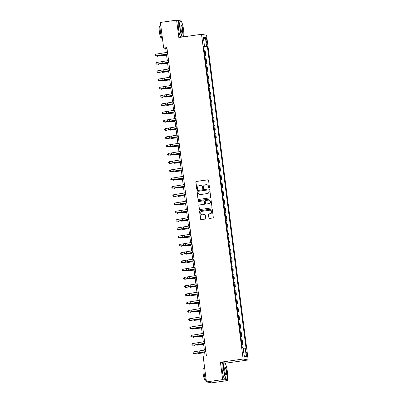 <?xml version="1.0" encoding="UTF-8"?>
<svg xmlns="http://www.w3.org/2000/svg" width="403" height="403" viewBox="0 0 403 403"><rect width="100%" height="100%" fill="white"/><g stroke="black" fill="none" stroke-linecap="round" stroke-linejoin="round"><path stroke-width="0.6" d="M209.056 187.773A0.458 0.448 -79.4 0 0 209.444 187.254L208.558 180.358A0.655 0.64 -79.4 0 0 207.837 179.798L196.382 181.421A0.655 0.64 -79.4 0 0 195.828 182.156L196.709 189.057A0.458 0.448 -79.4 0 0 197.213 189.445A0.458 0.448 -79.4 0 0 197.601 188.931L197.485 188.035A2.101 2.055 -79.4 0 1 199.258 185.672L200.21 185.536A2.101 2.055 -79.4 0 1 202.518 187.324L202.628 188.216A0.458 0.448 -79.4 0 0 203.132 188.609A0.458 0.448 -79.4 0 0 203.52 188.09L203.409 187.199A2.101 2.055 -79.4 0 1 205.177 184.831L206.135 184.7A2.101 2.055 -79.4 0 1 208.437 186.488L208.553 187.38A0.458 0.448 -79.4 0 0 209.056 187.773M247.16 354.625A2.136 0.423 81.9 0 0 246.424 352.429A2.136 0.423 81.9 0 0 246.283 354.464A2.136 0.423 81.9 0 0 247.024 356.66A2.136 0.423 81.9 0 0 247.16 354.625M208.799 217.897A0.655 0.64 -79.4 0 0 209.52 218.456L212.734 218.003A0.655 0.64 -79.4 0 0 213.288 217.262L212.305 209.6A0.655 0.64 -79.4 0 0 211.585 209.041L200.125 210.663A0.655 0.64 -79.4 0 0 199.571 211.404L200.553 219.066A0.655 0.64 -79.4 0 0 201.273 219.625L205.157 219.071A0.655 0.64 -79.4 0 0 205.711 218.335L205.288 215.056A0.655 0.64 -79.4 0 0 204.573 214.497L202.644 214.769A1.753 1.718 -79.4 0 1 200.704 212.996A1.753 1.718 -79.4 0 1 202.2 211.298L209.746 210.23A1.753 1.718 -79.4 0 1 211.686 212.003A1.753 1.718 -79.4 0 1 210.19 213.701L208.93 213.877A0.655 0.64 -79.4 0 0 208.376 214.618L208.935 217.922A0.655 0.64 -79.4 0 0 209.384 218.461M223.917 362.901L220.426 362.247L222.647 379.606L206.437 381.903L211.484 382.85L227.7 380.553L227.403 378.231M220.426 362.247L243.125 359.033L201.525 34.3L206.578 35.247L248.177 359.98L243.125 359.033M181.813 22.331L181.652 21.097L176.6 20.15L178.826 37.509L201.525 34.3M176.6 20.15L160.389 22.447L163.668 48.073L165.719 48.456L166.238 52.521M206.437 381.903L203.152 356.272L206.396 355.814L166.913 47.614L163.668 48.073M210.149 197.813A0.655 0.64 -79.4 0 0 210.698 197.072L209.721 189.41A0.655 0.64 -79.4 0 0 209.001 188.851L197.541 190.473A0.655 0.64 -79.4 0 0 196.986 191.213L197.969 198.875A0.655 0.64 -79.4 0 0 198.689 199.435L210.149 197.813M211.011 199.505L211.993 207.167A0.655 0.64 -79.4 0 1 211.439 207.908L199.979 209.53A0.655 0.64 -79.4 0 1 199.258 208.971L198.84 205.691A0.655 0.64 -79.4 0 1 199.394 204.951L204.044 204.296A0.655 0.64 -79.4 0 0 204.593 203.555L204.316 201.379A0.655 0.64 -79.4 0 0 203.596 200.82L198.76 201.505A0.458 0.448 -79.4 0 1 198.251 201.042A0.458 0.448 -79.4 0 1 198.644 200.598L210.29 198.946A0.655 0.64 -79.4 0 1 211.011 199.505M205.963 39.585L206.15 41.041A2.07 0.408 81.9 0 0 206.86 43.171A2.07 0.408 81.9 0 0 206.996 41.197L206.81 39.741A2.07 0.408 81.9 0 0 206.094 37.615A2.07 0.408 81.9 0 0 205.963 39.585M203.701 46.33L204.482 46.149L203.656 45.992L242.294 347.582L243.12 347.739L244.263 356.665L246.364 357.058L244.117 355.522M204.482 46.149L203.339 37.222L205.444 37.615L206.588 46.541L203.757 46.783M203.812 47.206L207.414 46.698L206.588 46.541M207.414 46.698L246.047 348.288L245.22 348.132L246.364 357.058M222.647 379.606L227.7 380.553M225.615 364.262L225.479 363.194L248.177 359.98M183.667 36.824L183.602 36.295M166.469 54.314L167.295 60.788M167.527 62.581L168.358 69.059M168.585 70.847L169.416 77.326M169.648 79.119L170.474 85.592M170.706 87.386L171.532 93.859M171.764 95.652L172.595 102.125M172.822 103.919L173.653 110.392M173.879 112.185L174.711 118.658M174.942 120.452L175.768 126.925M176 128.718L176.831 135.196M177.058 136.985L177.889 143.463M178.116 145.256L178.947 151.73M179.179 153.523L180.005 159.996M180.237 161.789L181.068 168.263M181.295 170.056L182.126 176.529M182.352 178.322L183.184 184.796M183.415 186.589L184.242 193.067M184.473 194.856L185.299 201.334M185.531 203.127L186.362 209.6M186.589 211.394L187.42 217.867M187.652 219.66L188.478 226.133M188.71 227.927L189.536 234.4M189.768 236.193L190.599 242.666M190.826 244.46L191.657 250.933M191.883 252.726L192.715 259.205M192.946 260.993L193.772 267.471M194.004 269.264L194.835 275.738M195.062 277.531L195.893 284.004M196.12 285.798L196.951 292.271M197.183 294.064L198.009 300.537M198.241 302.331L199.067 308.804M199.299 310.597L200.13 317.07M200.356 318.864L201.188 325.342M201.419 327.13L202.246 333.608M202.477 335.402L203.303 341.875M203.535 343.668L204.366 350.142M204.593 351.935L205.117 355.995M166.998 48.274L165.719 48.456M204.87 55.473L205.747 55.352L205.198 51.055L204.286 50.889M205.933 63.745L206.804 63.619L206.255 59.322L205.344 59.155M206.991 72.011L207.867 71.885L207.313 67.588L206.401 67.422M208.049 80.278L208.925 80.152L208.376 75.855L207.459 75.688M209.107 88.544L209.983 88.418L209.434 84.121L208.522 83.955M210.17 96.811L211.041 96.69L210.492 92.388L209.58 92.222M211.227 105.077L212.104 104.956L211.55 100.654L210.638 100.493M212.285 113.344L213.162 113.223L212.613 108.921L211.696 108.76M213.343 121.615L214.22 121.489L213.671 117.192L212.759 117.026M214.406 129.882L215.278 129.756L214.728 125.459L213.817 125.293M215.464 138.148L216.34 138.022L215.786 133.725L214.875 133.559M216.522 146.415L217.398 146.289L216.844 141.992L215.932 141.826M217.58 154.681L218.456 154.556L217.907 150.259L216.995 150.092M218.638 162.948L219.514 162.827L218.965 158.525L218.053 158.359M219.7 171.215L220.572 171.094L220.023 166.792L219.111 166.63M220.758 179.481L221.635 179.36L221.081 175.058L220.169 174.897M221.816 187.753L222.693 187.627L222.144 183.33L221.232 183.164M222.874 196.019L223.751 195.893L223.202 191.596L222.29 191.43M223.937 204.286L224.809 204.16L224.259 199.863L223.348 199.697M224.995 212.552L225.871 212.426L225.317 208.129L224.406 207.963M226.053 220.819L226.929 220.693L226.38 216.396L225.463 216.23M227.111 229.085L227.987 228.964L227.438 224.662L226.526 224.501M228.174 237.352L229.045 237.231L228.496 232.929L227.584 232.768M229.231 245.618L230.108 245.498L229.554 241.196L228.642 241.034M230.289 253.89L231.166 253.764L230.612 249.467L229.7 249.301M231.347 262.157L232.224 262.031L231.675 257.734L230.763 257.567M232.41 270.423L233.282 270.297L232.733 266L231.821 265.834M233.468 278.69L234.345 278.564L233.79 274.267L232.879 274.1M234.526 286.956L235.402 286.835L234.848 282.533L233.936 282.367M235.584 295.223L236.46 295.102L235.911 290.8L234.999 290.639M236.642 303.489L237.518 303.368L236.969 299.066L236.057 298.905M237.705 311.761L238.576 311.635L238.027 307.338L237.115 307.172M238.762 320.027L239.639 319.901L239.085 315.604L238.173 315.438M239.82 328.294L240.697 328.168L240.148 323.871L239.231 323.705M240.878 336.56L241.755 336.434L241.206 332.137L240.294 331.971M241.941 344.827L242.813 344.701L242.263 340.404L241.352 340.238M205.747 55.352L204.835 55.186M206.804 63.619L205.893 63.452M207.867 71.885L206.956 71.719M208.925 80.152L208.013 79.99M209.983 88.418L209.071 88.257M211.041 96.69L210.129 96.524M212.104 104.956L211.187 104.79M213.162 113.223L212.25 113.057M214.22 121.489L213.308 121.323M215.278 129.756L214.366 129.59M216.34 138.022L215.424 137.856M217.398 146.289L216.487 146.128M218.456 154.556L217.544 154.394M219.514 162.827L218.602 162.661M220.572 171.094L219.66 170.927M221.635 179.36L220.723 179.194M222.693 187.627L221.781 187.46M223.751 195.893L222.839 195.727M224.809 204.16L223.897 203.999M225.871 212.426L224.96 212.265M226.929 220.693L226.018 220.532M227.987 228.964L227.075 228.798M229.045 237.231L228.133 237.065M230.108 245.498L229.191 245.331M231.166 253.764L230.254 253.598M232.224 262.031L231.312 261.864M233.282 270.297L232.37 270.136M234.345 278.564L233.428 278.402M235.402 286.835L234.491 286.669M236.46 295.102L235.548 294.936M237.518 303.368L236.606 303.202M238.576 311.635L237.664 311.469M239.639 319.901L238.727 319.735M240.697 328.168L239.785 328.002M241.755 336.434L240.843 336.273M242.813 344.701L241.901 344.54M243.19 348.303L245.22 348.132M203.631 39.499L205.444 37.615M225.479 363.194L224.783 363.063M208.981 187.773A0.458 0.448 -79.4 0 1 208.689 187.405L208.573 186.513A2.101 2.055 -79.4 0 0 206.855 184.725M200.936 185.566A2.101 2.055 -79.4 0 1 202.654 187.35L202.769 188.241A0.458 0.448 -79.4 0 0 203.062 188.614M208.109 179.819A0.655 0.64 -79.4 0 0 207.973 179.824L196.518 181.446A0.655 0.64 -79.4 0 0 195.964 182.181L196.845 189.083A0.458 0.448 -79.4 0 0 197.138 189.45M209.273 188.876A0.655 0.64 -79.4 0 0 209.137 188.876L197.677 190.498A0.655 0.64 -79.4 0 0 197.122 191.239L198.105 198.901A0.655 0.64 -79.4 0 0 198.553 199.44M208.92 190.251A0.458 0.448 -79.4 0 0 208.416 189.858L198.357 191.284A0.458 0.448 -79.4 0 0 197.969 191.803L198.09 192.745A2.101 2.055 -79.4 0 0 200.392 194.533L207.268 193.561A2.101 2.055 -79.4 0 0 209.041 191.193L209.056 190.276A0.458 0.448 -79.4 0 0 208.623 189.884M199.807 194.528A2.101 2.055 -79.4 0 0 200.528 194.558L200.392 194.533M209.056 190.276L209.177 191.218A2.101 2.055 -79.4 0 1 207.404 193.586L200.528 194.558M203.868 200.84A0.655 0.64 -79.4 0 1 204.452 201.404L204.734 203.58A0.655 0.64 -79.4 0 1 204.18 204.321L199.53 204.976A0.655 0.64 -79.4 0 0 198.976 205.716L199.399 208.996A0.655 0.64 -79.4 0 0 199.848 209.535M210.562 198.971A0.655 0.64 -79.4 0 0 210.426 198.971L198.78 200.623A0.458 0.448 -79.4 0 0 198.684 201.51M208.865 203.611A1.753 1.718 -79.4 0 0 208.966 200.15A1.753 1.718 -79.4 0 0 208.422 200.14L205.762 200.513A0.655 0.64 -79.4 0 0 205.208 201.253L205.485 203.429A0.655 0.64 -79.4 0 0 206.205 203.989L209.001 203.636A1.753 1.718 -79.4 0 0 209.031 200.165M206.069 203.994A0.655 0.64 -79.4 0 0 206.341 204.014L206.205 203.989M209.001 203.636L206.341 204.014M210.356 210.255A1.753 1.718 -79.4 0 1 210.326 213.726L209.066 213.907A0.655 0.64 -79.4 0 0 208.517 214.643L208.935 217.922M202.17 214.769A1.753 1.718 -79.4 0 0 202.78 214.794L202.644 214.769M204.845 214.517A0.655 0.64 -79.4 0 0 204.709 214.522L202.78 214.794M211.857 209.061A0.655 0.64 -79.4 0 0 211.721 209.066L200.261 210.688A0.655 0.64 -79.4 0 0 199.707 211.429L200.689 219.091A0.655 0.64 -79.4 0 0 201.137 219.625M166.58 55.176L160.409 55.816A5.012 0.327 -7.3 0 1 163.84 55.362L166.565 55.065M157.402 55.775L157.467 56.279L156.822 55.846M167.724 53.947L155.85 55.861L159.064 55.564A5.012 0.327 172.7 0 0 162.308 55.075L167.744 54.083M167.512 52.294L155.639 54.203L155.85 55.861L154.918 55.508L154.833 54.843L154.918 55.508M154.908 55.554L155.825 55.972M155.639 54.203L154.833 54.843M167.638 63.442L161.472 64.082A5.012 0.327 -7.3 0 1 164.898 63.629L167.623 63.331M158.465 64.042L158.525 64.551L157.88 64.112M168.696 71.714L162.53 72.349A5.012 0.327 -7.3 0 1 165.96 71.895L168.681 71.598M159.523 72.308L159.588 72.817L158.938 72.379M169.754 79.98L163.588 80.615A5.012 0.327 -7.3 0 1 167.018 80.162L169.744 79.865M160.58 80.575L160.646 81.084L160.001 80.65M168.781 62.213L156.908 64.127L160.122 63.83A5.012 0.327 172.7 0 0 163.371 63.342L168.802 62.349M168.57 60.561L156.696 62.475L156.908 64.127L155.976 63.775L155.89 63.11L155.976 63.775M155.966 63.82L156.883 64.238M156.696 62.475L155.89 63.11M169.844 70.48L157.971 72.394L161.18 72.097A5.012 0.327 172.7 0 0 164.429 71.608L169.859 70.616M169.633 68.827L157.759 70.742L157.971 72.394L157.034 72.041L156.953 71.381L157.034 72.041M157.024 72.087L157.941 72.505M157.759 70.742L156.953 71.381M170.902 78.751L159.029 80.66L162.238 80.363A5.012 0.327 172.7 0 0 165.487 79.875L170.917 78.887M170.691 77.094L158.817 79.008L159.029 80.66L158.097 80.308L158.011 79.648L158.097 80.308M158.082 80.353L158.999 80.776M158.817 79.008L158.011 79.648M170.817 88.247L164.646 88.887A5.012 0.327 -7.3 0 1 168.076 88.428L170.801 88.131M161.638 88.841L161.704 89.35L161.059 88.917M171.96 87.018L160.087 88.927L163.301 88.63A5.012 0.327 172.7 0 0 166.545 88.141L171.975 87.154M171.749 85.365L159.875 87.275L160.087 88.927L159.155 88.574L159.069 87.914L159.155 88.574M159.145 88.62L160.062 89.043M159.875 87.275L159.069 87.914M183.405 36.864A8.151 1.607 81.9 0 0 183.536 29.469A8.151 1.607 81.9 0 0 181.073 21.208A8.151 1.607 81.9 0 0 180.206 28.845A8.151 1.607 81.9 0 0 182.539 36.985M182.216 37.031A8.352 1.647 -98.1 0 1 179.97 28.865A8.352 1.647 -98.1 0 1 180.509 20.916A8.352 1.647 -98.1 0 1 180.861 21.037L181.073 21.208M182.705 29.313A4.075 0.806 -98.1 0 1 182.272 33.132A4.075 0.806 -98.1 0 1 181.038 29.001A4.075 0.806 -98.1 0 1 181.154 25.228A4.075 0.806 -98.1 0 1 182.705 29.313M182.161 33.021A3.874 0.766 81.9 0 0 182.221 33.021A3.874 0.766 81.9 0 0 182.468 29.333A3.874 0.766 81.9 0 0 181.133 25.349A3.874 0.766 81.9 0 0 181.078 25.369M162.605 39.776A8.352 1.647 -98.1 0 1 160.384 31.636A8.352 1.647 -98.1 0 1 160.58 23.953M161.799 38.073L161.442 38.124A6.015 1.189 -98.1 0 1 159.371 31.938A6.015 1.189 -98.1 0 1 159.754 26.215L160.112 26.165M180.791 37.232A8.352 1.647 -98.1 0 1 178.544 29.066A8.352 1.647 -98.1 0 1 179.078 21.117L180.509 20.916M227.342 371.4A8.151 1.607 81.9 0 0 224.874 363.138A8.151 1.607 81.9 0 0 224.008 370.775A8.151 1.607 81.9 0 0 227.116 378.951A8.151 1.607 81.9 0 0 227.342 371.4M227.116 378.951L226.954 379.173A8.352 1.647 -98.1 0 1 226.652 379.384A8.352 1.647 -98.1 0 1 223.771 370.795A8.352 1.647 -98.1 0 1 224.31 362.846A8.352 1.647 -98.1 0 1 224.662 362.967L224.874 363.138M226.506 371.244A4.075 0.806 -98.1 0 1 226.073 375.067A4.075 0.806 -98.1 0 1 224.844 370.931A4.075 0.806 -98.1 0 1 224.955 367.158A4.075 0.806 -98.1 0 1 226.506 371.244M225.962 374.951A3.874 0.766 81.9 0 0 226.023 374.951A3.874 0.766 81.9 0 0 226.269 371.264A3.874 0.766 81.9 0 0 224.934 367.279A3.874 0.766 81.9 0 0 224.879 367.299M206.412 381.706A8.352 1.647 -98.1 0 1 204.185 373.566A8.352 1.647 -98.1 0 1 204.381 365.884M205.601 380.004L205.243 380.054A6.015 1.189 -98.1 0 1 203.172 373.868A6.015 1.189 -98.1 0 1 203.555 368.146L203.918 368.095M226.652 379.384L225.222 379.591A8.352 1.647 -98.1 0 1 222.345 370.997A8.352 1.647 -98.1 0 1 222.884 363.048L224.31 362.846M207.485 382.099L207.061 382.16A8.352 1.647 -98.1 0 1 206.598 381.933M171.874 96.513L165.709 97.153A5.012 0.327 -7.3 0 1 169.134 96.695L171.859 96.403M162.696 97.108L162.762 97.617L162.117 97.183M172.932 104.78L166.766 105.42A5.012 0.327 -7.3 0 1 170.197 104.966L172.917 104.669M163.759 105.374L163.825 105.883L163.175 105.45M173.99 113.047L167.824 113.686A5.012 0.327 -7.3 0 1 171.255 113.233L173.98 112.936M164.817 113.641L164.882 114.15L164.233 113.717M175.053 121.313L168.882 121.953A5.012 0.327 -7.3 0 1 172.313 121.499L175.038 121.202M165.875 121.913L165.94 122.421L165.295 121.983M176.111 129.58L169.945 130.219A5.012 0.327 -7.3 0 1 173.371 129.766L176.096 129.469M166.933 130.179L166.998 130.688L166.353 130.25M173.018 95.284L161.145 97.194L164.359 96.901A5.012 0.327 172.7 0 0 167.603 96.408L173.038 95.42M172.806 93.632L160.933 95.541L161.145 97.194L160.213 96.841L160.127 96.181L160.213 96.841M160.203 96.886L161.119 97.309M160.933 95.541L160.127 96.181M174.081 103.551L162.208 105.46L165.416 105.168A5.012 0.327 172.7 0 0 168.666 104.674L174.096 103.687M173.864 101.899L161.991 103.808L162.208 105.46L161.271 105.107L161.185 104.448L161.271 105.107M161.26 105.153L162.177 105.576M161.991 103.808L161.185 104.448M175.139 111.817L163.265 113.732L166.474 113.434A5.012 0.327 172.7 0 0 169.723 112.946L175.154 111.953M174.927 110.165L163.054 112.074L163.265 113.732L162.328 113.379L162.248 112.714L162.328 113.379M162.318 113.424L163.235 113.842M163.054 112.074L162.248 112.714M176.197 120.084L164.323 121.998L167.537 121.701A5.012 0.327 172.7 0 0 170.781 121.212L176.212 120.22M175.985 118.432L164.112 120.341L164.323 121.998L163.391 121.646L163.306 120.981L163.391 121.646M163.381 121.691L164.298 122.109M164.112 120.341L163.306 120.981M177.255 128.35L165.381 130.265L168.595 129.968A5.012 0.327 172.7 0 0 171.839 129.479L177.275 128.486M177.043 126.698L165.17 128.612L165.381 130.265L164.449 129.912L164.364 129.247L164.449 129.912M164.439 129.957L165.356 130.376M165.17 128.612L164.364 129.247M177.169 137.851L171.003 138.486A5.012 0.327 -7.3 0 1 174.434 138.033L177.154 137.735M167.996 138.446L168.061 138.954L167.411 138.516M178.312 136.622L166.439 138.531L169.653 138.234A5.012 0.327 172.7 0 0 172.902 137.745L178.333 136.753M178.101 134.965L166.227 136.879L166.439 138.531L165.507 138.179L165.421 137.519L165.507 138.179M165.497 138.224L166.414 138.647M166.227 136.879L165.421 137.519M178.227 146.118L172.061 146.757A5.012 0.327 -7.3 0 1 175.491 146.299L178.212 146.002M169.053 146.712L169.119 147.221L168.469 146.788M179.375 144.889L167.502 146.798L170.711 146.501A5.012 0.327 172.7 0 0 173.96 146.012L179.39 145.025M179.164 143.231L167.29 145.145L167.502 146.798L166.565 146.445L166.484 145.785L166.565 146.445M166.555 146.491L167.472 146.914M167.29 145.145L166.484 145.785M179.29 154.384L173.119 155.024A5.012 0.327 -7.3 0 1 176.549 154.566L179.275 154.268M170.111 154.979L170.177 155.487L169.532 155.054M180.433 153.155L168.56 155.064L171.774 154.767A5.012 0.327 172.7 0 0 175.018 154.278L180.448 153.291M180.222 151.503L168.348 153.412L168.56 155.064L167.628 154.712L167.542 154.052L167.628 154.712M167.613 154.757L168.53 155.18M168.348 153.412L167.542 154.052M180.348 162.651L174.177 163.291A5.012 0.327 -7.3 0 1 177.607 162.832L180.332 162.54M171.169 163.245L171.235 163.754L170.59 163.321M181.491 161.422L169.618 163.331L172.832 163.039A5.012 0.327 172.7 0 0 176.076 162.545L181.511 161.558M181.279 159.769L169.406 161.679L169.618 163.331L168.686 162.978L168.6 162.318L168.686 162.978M168.676 163.024L169.592 163.447M169.406 161.679L168.6 162.318M181.405 170.917L175.24 171.557A5.012 0.327 -7.3 0 1 178.665 171.104L181.39 170.807M172.232 171.512L172.293 172.021L171.648 171.587M182.549 169.688L170.676 171.602L173.889 171.305A5.012 0.327 172.7 0 0 177.139 170.817L182.569 169.824M182.337 168.036L170.464 169.945L170.676 171.602L169.744 171.245L169.658 170.585L169.744 171.245M169.734 171.29L170.65 171.713M170.464 169.945L169.658 170.585M182.463 179.184L176.297 179.824A5.012 0.327 -7.3 0 1 179.728 179.37L182.448 179.073M173.29 179.778L173.355 180.287L172.706 179.854M183.612 177.955L171.738 179.869L174.947 179.572A5.012 0.327 172.7 0 0 178.197 179.083L183.627 178.091M183.4 176.302L171.527 178.212L171.738 179.869L170.801 179.516L170.721 178.851L170.801 179.516M170.791 179.562L171.708 179.98M171.527 178.212L170.721 178.851M183.521 187.45L177.355 188.09A5.012 0.327 -7.3 0 1 180.786 187.637L183.511 187.34M174.348 188.05L174.413 188.559L173.769 188.12M184.584 195.717L178.413 196.357A5.012 0.327 -7.3 0 1 181.844 195.903L184.569 195.606M175.406 196.316L175.471 196.825L174.826 196.387M185.642 203.989L179.476 204.623A5.012 0.327 -7.3 0 1 182.902 204.17L185.627 203.873M176.469 204.583L176.529 205.092L175.884 204.653M186.7 212.255L180.534 212.895A5.012 0.327 -7.3 0 1 183.964 212.436L186.685 212.139M177.527 212.849L177.592 213.358L176.942 212.925M187.758 220.522L181.592 221.161A5.012 0.327 -7.3 0 1 185.022 220.703L187.748 220.406M178.584 221.116L178.65 221.625L178.005 221.192M188.821 228.788L182.65 229.428A5.012 0.327 -7.3 0 1 186.08 228.969L188.806 228.677M179.642 229.383L179.708 229.891L179.063 229.458M189.878 237.055L183.713 237.694A5.012 0.327 -7.3 0 1 187.138 237.241L189.863 236.944M180.7 237.649L180.766 238.158L180.121 237.725M190.936 245.321L184.77 245.961A5.012 0.327 -7.3 0 1 188.201 245.508L190.921 245.21M181.763 245.921L181.829 246.424L181.179 245.991M191.994 253.588L185.828 254.228A5.012 0.327 -7.3 0 1 189.259 253.774L191.979 253.477M182.821 254.187L182.886 254.696L182.237 254.258M193.057 261.859L186.886 262.494A5.012 0.327 -7.3 0 1 190.317 262.041L193.042 261.743M183.879 262.454L183.944 262.963L183.3 262.524M194.115 270.126L187.949 270.761A5.012 0.327 -7.3 0 1 191.375 270.307L194.1 270.01M184.937 270.72L185.002 271.229L184.357 270.796M195.173 278.392L189.007 279.032A5.012 0.327 -7.3 0 1 192.438 278.574L195.158 278.277M186 278.987L186.065 279.496L185.415 279.062M196.231 286.659L190.065 287.299A5.012 0.327 -7.3 0 1 193.495 286.84L196.216 286.548M187.057 287.253L187.123 287.762L186.473 287.329M197.294 294.925L191.123 295.565A5.012 0.327 -7.3 0 1 194.553 295.107L197.279 294.815M188.115 295.52L188.181 296.029L187.536 295.595M198.352 303.192L192.181 303.832A5.012 0.327 -7.3 0 1 195.611 303.378L198.336 303.081M189.173 303.786L189.239 304.295L188.594 303.862M199.409 311.459L193.244 312.098A5.012 0.327 -7.3 0 1 196.669 311.645L199.394 311.348M190.236 312.058L190.297 312.562L189.652 312.129M200.467 319.725L194.301 320.365A5.012 0.327 -7.3 0 1 197.732 319.911L200.452 319.614M191.294 320.325L191.36 320.833L190.71 320.395M201.525 327.997L195.359 328.631A5.012 0.327 -7.3 0 1 198.79 328.178L201.515 327.881M192.352 328.591L192.417 329.1L191.773 328.662M184.67 186.221L172.796 188.136L176.005 187.838A5.012 0.327 172.7 0 0 179.254 187.35L184.685 186.357M184.458 184.569L172.585 186.483L172.796 188.136L171.864 187.783L171.779 187.118L171.864 187.783M171.849 187.828L172.766 188.246M172.585 186.483L171.779 187.118M185.728 194.488L173.854 196.402L177.068 196.105A5.012 0.327 172.7 0 0 180.312 195.616L185.748 194.624M185.516 192.836L173.643 194.75L173.854 196.402L172.922 196.049L172.837 195.39L172.922 196.049M172.912 196.095L173.829 196.513M173.643 194.75L172.837 195.39M186.785 202.759L174.912 204.669L178.126 204.371A5.012 0.327 172.7 0 0 181.37 203.883L186.806 202.89M186.574 201.102L174.701 203.016L174.912 204.669L173.98 204.316L173.894 203.656L173.98 204.316M173.97 204.361L174.887 204.784M174.701 203.016L173.894 203.656M187.848 211.026L175.975 212.935L179.184 212.638A5.012 0.327 172.7 0 0 182.433 212.149L187.863 211.162M187.637 209.369L175.763 211.283L175.975 212.935L175.038 212.583L174.952 211.923L175.038 212.583M175.028 212.628L175.945 213.051M175.763 211.283L174.952 211.923M188.906 219.292L177.033 221.202L180.242 220.904A5.012 0.327 172.7 0 0 183.491 220.416L188.921 219.428M188.695 217.64L176.821 219.549L177.033 221.202L176.101 220.849L176.015 220.189L176.101 220.849M176.086 220.894L177.003 221.318M176.821 219.549L176.015 220.189M189.964 227.559L178.091 229.468L181.305 229.176A5.012 0.327 172.7 0 0 184.549 228.682L189.979 227.695M189.753 225.907L177.879 227.816L178.091 229.468L177.159 229.116L177.073 228.456L177.159 229.116M177.149 229.161L178.066 229.584M177.879 227.816L177.073 228.456M191.022 235.826L179.149 237.74L182.363 237.443A5.012 0.327 172.7 0 0 185.607 236.954L191.042 235.962M190.81 234.173L178.937 236.082L179.149 237.74L178.217 237.382L178.131 236.722L178.217 237.382M178.207 237.427L179.123 237.851M178.937 236.082L178.131 236.722M192.08 244.092L180.212 246.006L183.42 245.709A5.012 0.327 172.7 0 0 186.67 245.22L192.1 244.228M191.868 242.44L179.995 244.349L180.212 246.006L179.275 245.654L179.189 244.989L179.275 245.654M179.264 245.699L180.181 246.117M179.995 244.349L179.189 244.989M193.143 252.359L181.269 254.273L184.478 253.976A5.012 0.327 172.7 0 0 187.727 253.487L193.158 252.495M192.931 250.706L181.058 252.621L181.269 254.273L180.332 253.92L180.252 253.255L180.332 253.92M180.322 253.966L181.239 254.384M181.058 252.621L180.252 253.255M194.201 260.625L182.327 262.539L185.541 262.242A5.012 0.327 172.7 0 0 188.785 261.754L194.216 260.761M193.989 258.973L182.116 260.887L182.327 262.539L181.395 262.187L181.31 261.527L181.395 262.187M181.385 262.232L182.302 262.65M182.116 260.887L181.31 261.527M195.259 268.897L183.385 270.806L186.599 270.509A5.012 0.327 172.7 0 0 189.843 270.02L195.279 269.033M195.047 267.239L183.174 269.154L183.385 270.806L182.453 270.453L182.368 269.793L182.453 270.453M182.443 270.499L183.36 270.922M183.174 269.154L182.368 269.793M196.316 277.163L184.443 279.072L187.657 278.775A5.012 0.327 172.7 0 0 190.906 278.287L196.337 277.299M196.105 275.506L184.231 277.42L184.443 279.072L183.511 278.72L183.425 278.06L183.511 278.72M183.501 278.765L184.418 279.188M184.231 277.42L183.425 278.06M197.379 285.43L185.506 287.339L188.715 287.047A5.012 0.327 172.7 0 0 191.964 286.553L197.394 285.566M197.168 283.777L185.294 285.687L185.506 287.339L184.569 286.986L184.488 286.326L184.569 286.986M184.559 287.032L185.476 287.455M185.294 285.687L184.488 286.326M198.437 293.696L186.564 295.606L189.778 295.313A5.012 0.327 172.7 0 0 193.022 294.82L198.452 293.832M198.226 292.044L186.352 293.953L186.564 295.606L185.632 295.253L185.546 294.593L185.632 295.253M185.617 295.298L186.534 295.721M186.352 293.953L185.546 294.593M199.495 301.963L187.622 303.877L190.836 303.58A5.012 0.327 172.7 0 0 194.08 303.091L199.515 302.099M199.284 300.311L187.41 302.22L187.622 303.877L186.69 303.519L186.604 302.86L186.69 303.519M186.68 303.57L187.596 303.988M187.41 302.22L186.604 302.86M200.553 310.229L188.68 312.144L191.893 311.846A5.012 0.327 172.7 0 0 195.143 311.358L200.573 310.365M200.341 308.577L188.468 310.486L188.68 312.144L187.748 311.791L187.662 311.126L187.748 311.791M187.738 311.836L188.654 312.254M188.468 310.486L187.662 311.126M201.616 318.496L189.742 320.41L192.951 320.113A5.012 0.327 172.7 0 0 196.201 319.624L201.631 318.632M201.404 316.844L189.531 318.758L189.742 320.41L188.806 320.058L188.725 319.393L188.806 320.058M188.795 320.103L189.712 320.521M189.531 318.758L188.725 319.393M202.674 326.768L190.8 328.677L194.009 328.38A5.012 0.327 172.7 0 0 197.258 327.891L202.689 326.898M202.462 325.11L190.589 327.024L190.8 328.677L189.868 328.324L189.783 327.664L189.868 328.324M189.853 328.369L190.77 328.788M190.589 327.024L189.783 327.664M202.588 336.263L196.417 336.903A5.012 0.327 -7.3 0 1 199.848 336.445L202.573 336.147M193.41 336.858L193.475 337.366L192.83 336.933M203.732 335.034L191.858 336.943L195.072 336.646A5.012 0.327 172.7 0 0 198.316 336.157L203.752 335.17M203.52 333.377L191.647 335.291L191.858 336.943L190.926 336.591L190.841 335.931L190.926 336.591M190.916 336.636L191.833 337.059M191.647 335.291L190.841 335.931M203.646 344.53L197.48 345.17A5.012 0.327 -7.3 0 1 200.906 344.711L203.631 344.414M194.468 345.124L194.533 345.633L193.888 345.2M204.789 343.301L192.916 345.21L196.13 344.913A5.012 0.327 172.7 0 0 199.374 344.424L204.81 343.437M204.578 341.648L192.705 343.558L192.916 345.21L191.984 344.857L191.899 344.197L191.984 344.857M191.974 344.903L192.891 345.326M192.705 343.558L191.899 344.197M204.704 352.796L198.538 353.436A5.012 0.327 -7.3 0 1 201.968 352.978L204.689 352.685M195.531 353.391L195.596 353.899L194.946 353.466M205.852 351.567L193.979 353.476L197.188 353.184A5.012 0.327 172.7 0 0 200.437 352.69L205.868 351.703M205.636 349.915L193.762 351.824L193.979 353.476L193.042 353.124L192.956 352.464L193.042 353.124M193.032 353.169L193.949 353.592M193.762 351.824L192.956 352.464M204.92 55.196L204.371 50.899M205.978 63.462L205.429 59.165M207.041 71.729L206.487 67.432M208.099 80.001L207.55 75.699M209.157 88.267L208.608 83.965M210.215 96.534L209.666 92.232M211.278 104.8L210.724 100.503M212.336 113.067L211.787 108.77M213.394 121.333L212.844 117.036M214.451 129.6L213.902 125.303M215.514 137.866L214.96 133.569M216.572 146.138L216.018 141.836M217.63 154.404L217.081 150.102M218.688 162.671L218.139 158.369M219.746 170.937L219.197 166.641M220.809 179.204L220.255 174.907M221.867 187.471L221.318 183.174M222.924 195.737L222.375 191.44M223.982 204.004L223.433 199.707M225.045 212.275L224.491 207.973M226.103 220.542L225.554 216.24M227.161 228.808L226.612 224.506M228.219 237.075L227.67 232.778M229.282 245.341L228.728 241.044M230.34 253.608L229.791 249.311M231.398 261.874L230.848 257.577M232.455 270.141L231.906 265.844M233.518 278.413L232.964 274.111M234.576 286.679L234.022 282.377M235.634 294.946L235.085 290.649M236.692 303.212L236.143 298.915M237.75 311.479L237.201 307.182M238.813 319.745L238.259 315.448M239.871 328.012L239.322 323.715M240.929 336.283L240.379 331.981M241.986 344.55L241.437 340.248M205.998 39.857L206.81 39.741M206.185 41.313L206.996 41.197M160.359 55.387L160.409 55.816M163.769 54.808L163.84 55.362M161.255 55.125L161.044 53.468M159.089 55.448L158.878 53.795M167.346 54.012L167.134 52.36M161.417 63.654L161.472 64.082M164.827 63.075L164.898 63.629M162.474 71.92L162.53 72.349M165.89 71.341L165.96 71.895M163.532 80.192L163.588 80.615M166.948 79.608L167.018 80.162M162.313 63.392L162.102 61.735M160.147 63.719L159.936 62.062M168.404 62.279L168.192 60.626M163.371 71.658L163.16 70.006M161.21 71.986L160.999 70.329M169.467 70.545L169.255 68.893M164.434 79.925L164.222 78.273M162.268 80.252L162.056 78.6M170.524 78.817L170.313 77.159M164.59 88.459L164.646 88.887M168.006 87.874L168.076 88.428M165.492 88.192L165.28 86.539M163.326 88.519L163.114 86.867M171.582 87.083L171.371 85.426M165.653 96.725L165.709 97.153M169.064 96.146L169.134 96.695M166.711 104.992L166.766 105.42M170.126 104.412L170.197 104.966M167.769 113.258L167.824 113.686M171.184 112.679L171.255 113.233M168.827 121.525L168.882 121.953M172.242 120.945L172.313 121.499M169.89 129.791L169.945 130.219M173.3 129.212L173.371 129.766M166.55 96.458L166.338 94.806M164.384 96.785L164.172 95.133M172.64 95.35L172.429 93.698M167.608 104.725L167.396 103.072M165.447 105.052L165.235 103.4M173.703 103.616L173.486 101.964M168.671 112.991L168.454 111.339M166.504 113.319L166.293 111.666M174.761 111.883L174.549 110.231M169.728 121.263L169.517 119.605M167.562 121.585L167.351 119.933M175.819 120.149L175.607 118.497M170.786 129.529L170.575 127.877M168.62 129.857L168.409 128.199M176.877 128.416L176.665 126.764M170.948 138.058L171.003 138.486M174.358 137.478L174.434 138.033M171.844 137.796L171.633 136.143M169.683 138.123L169.472 136.466M177.935 136.682L177.723 135.03M172.005 146.329L172.061 146.757M175.421 145.745L175.491 146.299M172.902 146.062L172.691 144.41M170.741 146.39L170.529 144.737M178.997 144.954L178.786 143.297M173.063 154.596L173.119 155.024M176.479 154.011L176.549 154.566M173.965 154.329L173.753 152.677M171.799 154.656L171.587 153.004M180.055 153.221L179.844 151.563M174.126 162.862L174.177 163.291M177.537 162.283L177.607 162.832M175.023 162.595L174.811 160.943M172.857 162.923L172.645 161.271M181.113 161.487L180.902 159.835M175.184 171.129L175.24 171.557M178.594 170.55L178.665 171.104M176.081 170.862L175.869 169.21M173.915 171.189L173.703 169.537M182.171 169.754L181.96 168.101M176.242 179.395L176.297 179.824M179.657 178.816L179.728 179.37M177.139 179.134L176.927 177.476M174.978 179.456L174.766 177.804M183.234 178.02L183.022 176.368M177.3 187.662L177.355 188.09M180.715 187.083L180.786 187.637M178.363 195.929L178.413 196.357M181.773 195.349L181.844 195.903M179.421 204.2L179.476 204.623M182.831 203.616L182.902 204.17M180.479 212.467L180.534 212.895M183.894 211.882L183.964 212.436M181.536 220.733L181.592 221.161M184.952 220.149L185.022 220.703M182.594 229L182.65 229.428M186.01 228.42L186.08 228.969M183.657 237.266L183.713 237.694M187.068 236.687L187.138 237.241M184.715 245.533L184.77 245.961M188.13 244.953L188.201 245.508M185.773 253.799L185.828 254.228M189.188 253.22L189.259 253.774M186.831 262.066L186.886 262.494M190.246 261.487L190.317 262.041M187.894 270.337L187.949 270.761M191.304 269.753L191.375 270.307M188.952 278.604L189.007 279.032M192.362 278.02L192.438 278.574M190.009 286.871L190.065 287.299M193.425 286.291L193.495 286.84M191.067 295.137L191.123 295.565M194.483 294.558L194.553 295.107M192.13 303.404L192.181 303.832M195.541 302.824L195.611 303.378M193.188 311.67L193.244 312.098M196.599 311.091L196.669 311.645M194.246 319.937L194.301 320.365M197.661 319.357L197.732 319.911M195.304 328.203L195.359 328.631M198.719 327.624L198.79 328.178M178.202 187.4L177.99 185.743M176.035 187.722L175.824 186.07M184.292 186.287L184.08 184.634M179.259 195.667L179.048 194.014M177.093 195.994L176.882 194.337M185.35 194.553L185.138 192.901M180.317 203.933L180.106 202.281M178.151 204.261L177.94 202.603M186.408 202.82L186.196 201.168M181.375 212.2L181.164 210.547M179.214 212.527L179.003 210.875M187.471 211.091L187.254 209.434M182.438 220.466L182.227 218.814M180.272 220.794L180.06 219.141M188.528 219.358L188.317 217.706M183.496 228.733L183.284 227.08M181.33 229.06L181.118 227.408M189.586 227.624L189.375 225.972M184.554 236.999L184.342 235.347M182.388 237.327L182.176 235.674M190.644 235.891L190.433 234.239M185.612 245.271L185.4 243.614M183.451 245.593L183.239 243.941M191.702 244.158L191.49 242.505M186.67 253.537L186.458 251.88M184.509 253.86L184.297 252.207M192.765 252.424L192.553 250.772M187.733 261.804L187.521 260.152M185.566 262.131L185.355 260.474M193.823 260.691L193.611 259.038M188.79 270.07L188.579 268.418M186.624 270.398L186.413 268.746M194.881 268.962L194.669 267.305M189.848 278.337L189.637 276.685M187.687 278.664L187.471 277.012M195.939 277.229L195.727 275.571M190.906 286.604L190.695 284.951M188.745 286.931L188.533 285.279M197.002 285.495L196.79 283.843M191.969 294.87L191.757 293.218M189.803 295.197L189.591 293.545M198.059 293.762L197.848 292.11M193.027 303.137L192.815 301.484M190.861 303.464L190.649 301.812M199.117 302.028L198.906 300.376M194.085 311.408L193.873 309.751M191.919 311.731L191.707 310.078M200.175 310.295L199.964 308.643M195.143 319.675L194.931 318.022M192.982 320.002L192.77 318.345M201.238 318.561L201.026 316.909M196.206 327.941L195.994 326.289M194.039 328.269L193.828 326.611M202.296 326.828L202.084 325.176M196.362 336.475L196.417 336.903M199.777 335.89L199.848 336.445M197.263 336.208L197.052 334.555M195.097 336.535L194.886 334.883M203.354 335.1L203.142 333.442M197.425 344.741L197.48 345.17M200.835 344.157L200.906 344.711M198.321 344.474L198.11 342.822M196.155 344.802L195.944 343.149M204.412 343.366L204.2 341.709M198.483 353.008L198.538 353.436M201.898 352.429L201.968 352.978M199.379 352.741L199.168 351.089M197.218 353.068L197.007 351.416M205.475 351.633L205.258 349.98"/></g></svg>
